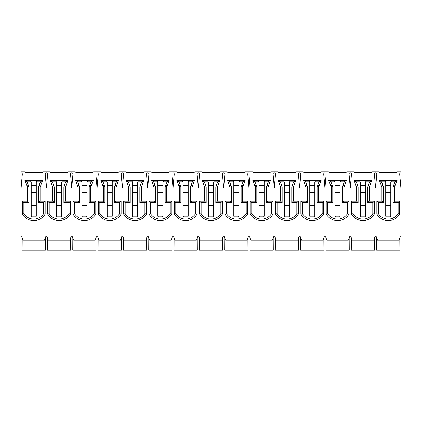 <?xml version="1.0" encoding="UTF-8"?>
<svg xmlns="http://www.w3.org/2000/svg" width="422" height="422" viewBox="0 0 422 422"><rect width="100%" height="100%" fill="white"/><g stroke="black" fill="none" stroke-linecap="round" stroke-linejoin="round"><path stroke-width="0.63" d="M381.551 181.882L383.429 187.03C382.506 184.778 382 184.868 381.91 187.299L379.378 180.363L384.627 180.363L379.378 180.363L381.551 181.882L385.502 181.882L384.627 180.363L397.102 180.363L391.853 180.363L390.978 181.882A0.86 0.86 0 0 0 390.772 182.441L390.772 215.964A0.86 0.86 0 0 1 389.912 216.824L386.568 216.824A0.86 0.86 0 0 1 385.708 215.964L385.708 182.441A0.86 0.86 0 0 0 385.502 181.882M381.91 187.299L381.91 201.125L376.846 201.125L376.846 214.038A13.166 13.166 0 0 0 399.634 214.038L399.634 201.125L394.57 201.125L394.57 187.299C394.48 184.868 393.974 184.778 393.051 187.03L394.929 181.882L390.978 181.882M390.772 185.427L385.708 185.427M385.708 205.683L390.772 205.683M390.772 192.516L385.708 192.516M23.031 240.118L44.489 240.118L23.031 240.118L21.833 236.826L21.1 236.826L21.1 187.959L22.313 174.086A1.213 1.213 0 0 0 21.1 172.767L21.1 171.754L24.645 171.754L25.431 172.514A291.686 291.686 0 0 0 42.089 172.514L42.875 171.754L49.965 171.754L50.751 172.514A291.686 291.686 0 0 0 67.409 172.514L68.195 171.754L75.285 171.754L76.071 172.514A291.686 291.686 0 0 0 92.729 172.514L93.515 171.754L100.605 171.754L101.391 172.514A291.686 291.686 0 0 0 118.049 172.514L118.835 171.754L125.925 171.754L126.711 172.514A291.686 291.686 0 0 0 143.369 172.514L144.155 171.754L151.245 171.754L152.031 172.514A291.686 291.686 0 0 0 168.689 172.514L169.475 171.754L176.565 171.754L177.351 172.514A291.686 291.686 0 0 0 194.009 172.514L194.795 171.754L201.885 171.754L202.671 172.514A291.686 291.686 0 0 0 219.329 172.514L220.115 171.754L227.205 171.754L227.991 172.514A291.686 291.686 0 0 0 244.649 172.514L245.435 171.754L252.525 171.754L253.311 172.514A291.686 291.686 0 0 0 269.969 172.514L270.755 171.754L277.845 171.754L278.631 172.514A291.686 291.686 0 0 0 295.289 172.514L296.075 171.754L303.165 171.754L303.951 172.514A291.686 291.686 0 0 0 320.609 172.514L321.395 171.754L328.485 171.754L329.271 172.514A291.686 291.686 0 0 0 345.929 172.514L346.715 171.754L353.805 171.754L354.591 172.514A291.686 291.686 0 0 0 371.249 172.514L372.035 171.754L379.125 171.754L379.911 172.514A291.686 291.686 0 0 0 396.569 172.514L397.355 171.754L400.9 171.754L400.9 172.767A1.213 1.213 0 0 0 399.687 174.086L400.9 187.959L400.9 236.826L400.167 236.826L398.969 240.118L377.511 240.118L398.969 240.118M376.793 174.086L375.58 187.959L374.367 174.086A1.213 1.213 0 0 1 375.58 172.767A1.213 1.213 0 0 1 376.793 174.086M326.153 174.086L324.94 187.959L323.727 174.086A1.213 1.213 0 0 1 324.94 172.767A1.213 1.213 0 0 1 326.153 174.086M275.513 174.086L274.3 187.959L273.087 174.086A1.213 1.213 0 0 1 274.3 172.767A1.213 1.213 0 0 1 275.513 174.086M224.873 174.086L223.66 187.959L222.447 174.086A1.213 1.213 0 0 1 223.66 172.767A1.213 1.213 0 0 1 224.873 174.086M174.233 174.086L173.02 187.959L171.807 174.086A1.213 1.213 0 0 1 173.02 172.767A1.213 1.213 0 0 1 174.233 174.086M123.593 174.086L122.38 187.959L121.167 174.086A1.213 1.213 0 0 1 122.38 172.767A1.213 1.213 0 0 1 123.593 174.086M72.953 174.086L71.74 187.959L70.527 174.086A1.213 1.213 0 0 1 71.74 172.767A1.213 1.213 0 0 1 72.953 174.086M47.633 174.086L46.42 187.959L45.207 174.086A1.213 1.213 0 0 1 46.42 172.767A1.213 1.213 0 0 1 47.633 174.086M98.273 174.086L97.06 187.959L95.847 174.086A1.213 1.213 0 0 1 97.06 172.767A1.213 1.213 0 0 1 98.273 174.086M148.913 174.086L147.7 187.959L146.487 174.086A1.213 1.213 0 0 1 147.7 172.767A1.213 1.213 0 0 1 148.913 174.086M199.553 174.086L198.34 187.959L197.127 174.086A1.213 1.213 0 0 1 198.34 172.767A1.213 1.213 0 0 1 199.553 174.086M250.193 174.086L248.98 187.959L247.767 174.086A1.213 1.213 0 0 1 248.98 172.767A1.213 1.213 0 0 1 250.193 174.086M300.833 174.086L299.62 187.959L298.407 174.086A1.213 1.213 0 0 1 299.62 172.767A1.213 1.213 0 0 1 300.833 174.086M351.473 174.086L350.26 187.959L349.047 174.086A1.213 1.213 0 0 1 350.26 172.767A1.213 1.213 0 0 1 351.473 174.086M27.43 187.299L27.43 201.125L22.366 201.125L22.366 214.038A13.166 13.166 0 0 0 45.154 214.038L45.154 201.125L40.09 201.125L40.09 187.299C40 184.868 39.494 184.778 38.571 187.03L40.449 181.882L36.498 181.882A0.86 0.86 0 0 0 36.292 182.441L36.292 215.964A0.86 0.86 0 0 1 35.432 216.824L32.088 216.824A0.86 0.86 0 0 1 31.228 215.964L31.228 182.441A0.86 0.86 0 0 0 31.022 181.882L27.071 181.882L28.949 187.03C28.026 184.778 27.52 184.868 27.43 187.299L24.898 180.363L30.147 180.363L24.898 180.363L27.071 181.882M40.449 181.882L42.622 180.363L37.373 180.363L42.622 180.363L40.09 187.299M65.769 181.882L67.942 180.363L62.693 180.363L67.942 180.363L65.41 187.299C65.32 184.868 64.814 184.778 63.891 187.03L65.769 181.882L61.818 181.882A0.86 0.86 0 0 0 61.612 182.441L61.612 215.964A0.86 0.86 0 0 1 60.752 216.824L57.408 216.824A0.86 0.86 0 0 1 56.548 215.964L56.548 182.441A0.86 0.86 0 0 0 56.342 181.882L52.391 181.882L54.269 187.03C53.346 184.778 52.84 184.868 52.75 187.299L50.218 180.363L55.467 180.363L50.218 180.363L52.391 181.882M91.089 181.882L93.262 180.363L88.013 180.363L93.262 180.363L90.73 187.299C90.64 184.868 90.134 184.778 89.211 187.03L91.089 181.882L87.138 181.882A0.86 0.86 0 0 0 86.932 182.441L86.932 215.964A0.86 0.86 0 0 1 86.072 216.824L82.728 216.824A0.86 0.86 0 0 1 81.868 215.964L81.868 182.441A0.86 0.86 0 0 0 81.662 181.882L77.711 181.882L79.589 187.03C78.666 184.778 78.16 184.868 78.07 187.299L75.538 180.363L80.787 180.363L75.538 180.363L77.711 181.882M116.409 181.882L118.582 180.363L113.333 180.363L118.582 180.363L116.05 187.299C115.96 184.868 115.454 184.778 114.531 187.03L116.409 181.882L112.458 181.882A0.86 0.86 0 0 0 112.252 182.441L112.252 215.964A0.86 0.86 0 0 1 111.392 216.824L108.048 216.824A0.86 0.86 0 0 1 107.188 215.964L107.188 182.441A0.86 0.86 0 0 0 106.982 181.882L103.031 181.882L104.909 187.03C103.986 184.778 103.48 184.868 103.39 187.299L100.858 180.363L106.107 180.363L100.858 180.363L103.031 181.882M141.729 181.882L143.902 180.363L138.653 180.363L143.902 180.363L141.37 187.299C141.28 184.868 140.774 184.778 139.851 187.03L141.729 181.882L137.778 181.882A0.86 0.86 0 0 0 137.572 182.441L137.572 215.964A0.86 0.86 0 0 1 136.712 216.824L133.368 216.824A0.86 0.86 0 0 1 132.508 215.964L132.508 182.441A0.86 0.86 0 0 0 132.302 181.882L128.351 181.882L130.229 187.03C129.306 184.778 128.8 184.868 128.71 187.299L126.178 180.363L131.427 180.363L126.178 180.363L128.351 181.882M167.049 181.882L169.222 180.363L163.973 180.363L169.222 180.363L166.69 187.299C166.6 184.868 166.094 184.778 165.171 187.03L167.049 181.882L163.098 181.882A0.86 0.86 0 0 0 162.892 182.441L162.892 215.964A0.86 0.86 0 0 1 162.032 216.824L158.688 216.824A0.86 0.86 0 0 1 157.828 215.964L157.828 182.441A0.86 0.86 0 0 0 157.622 181.882L153.671 181.882L155.549 187.03C154.626 184.778 154.12 184.868 154.03 187.299L151.498 180.363L156.747 180.363L151.498 180.363L153.671 181.882M192.369 181.882L194.542 180.363L189.293 180.363L194.542 180.363L192.01 187.299C191.92 184.868 191.414 184.778 190.491 187.03L192.369 181.882L188.418 181.882A0.86 0.86 0 0 0 188.212 182.441L188.212 215.964A0.86 0.86 0 0 1 187.352 216.824L184.008 216.824A0.86 0.86 0 0 1 183.148 215.964L183.148 182.441A0.86 0.86 0 0 0 182.942 181.882L178.991 181.882L180.869 187.03C179.946 184.778 179.44 184.868 179.35 187.299L176.818 180.363L182.067 180.363L176.818 180.363L178.991 181.882M217.689 181.882L219.862 180.363L214.613 180.363L219.862 180.363L217.33 187.299C217.24 184.868 216.734 184.778 215.811 187.03L217.689 181.882L213.738 181.882A0.86 0.86 0 0 0 213.532 182.441L213.532 215.964A0.86 0.86 0 0 1 212.672 216.824L209.328 216.824A0.86 0.86 0 0 1 208.468 215.964L208.468 182.441A0.86 0.86 0 0 0 208.262 181.882L204.311 181.882L206.189 187.03C205.266 184.778 204.76 184.868 204.67 187.299L202.138 180.363L207.387 180.363L202.138 180.363L204.311 181.882M243.009 181.882L245.182 180.363L239.933 180.363L245.182 180.363L242.65 187.299C242.56 184.868 242.054 184.778 241.131 187.03L243.009 181.882L239.058 181.882A0.86 0.86 0 0 0 238.852 182.441L238.852 215.964A0.86 0.86 0 0 1 237.992 216.824L234.648 216.824A0.86 0.86 0 0 1 233.788 215.964L233.788 182.441A0.86 0.86 0 0 0 233.582 181.882L229.631 181.882L231.509 187.03C230.586 184.778 230.08 184.868 229.99 187.299L227.458 180.363L232.707 180.363L227.458 180.363L229.631 181.882M268.329 181.882L270.502 180.363L265.253 180.363L270.502 180.363L267.97 187.299C267.88 184.868 267.374 184.778 266.451 187.03L268.329 181.882L264.378 181.882A0.86 0.86 0 0 0 264.172 182.441L264.172 215.964A0.86 0.86 0 0 1 263.312 216.824L259.968 216.824A0.86 0.86 0 0 1 259.108 215.964L259.108 182.441A0.86 0.86 0 0 0 258.902 181.882L254.951 181.882L256.829 187.03C255.906 184.778 255.4 184.868 255.31 187.299L252.778 180.363L258.027 180.363L252.778 180.363L254.951 181.882M293.649 181.882L295.822 180.363L290.573 180.363L295.822 180.363L293.29 187.299C293.2 184.868 292.694 184.778 291.771 187.03L293.649 181.882L289.698 181.882A0.86 0.86 0 0 0 289.492 182.441L289.492 215.964A0.86 0.86 0 0 1 288.632 216.824L285.288 216.824A0.86 0.86 0 0 1 284.428 215.964L284.428 182.441A0.86 0.86 0 0 0 284.222 181.882L280.271 181.882L282.149 187.03C281.226 184.778 280.72 184.868 280.63 187.299L278.098 180.363L283.347 180.363L278.098 180.363L280.271 181.882M318.969 181.882L321.142 180.363L315.893 180.363L321.142 180.363L318.61 187.299C318.52 184.868 318.014 184.778 317.091 187.03L318.969 181.882L315.018 181.882A0.86 0.86 0 0 0 314.812 182.441L314.812 215.964A0.86 0.86 0 0 1 313.952 216.824L310.608 216.824A0.86 0.86 0 0 1 309.748 215.964L309.748 182.441A0.86 0.86 0 0 0 309.542 181.882L305.591 181.882L307.469 187.03C306.546 184.778 306.04 184.868 305.95 187.299L303.418 180.363L308.667 180.363L303.418 180.363L305.591 181.882M344.289 181.882L346.462 180.363L341.213 180.363L346.462 180.363L343.93 187.299C343.84 184.868 343.334 184.778 342.411 187.03L344.289 181.882L340.338 181.882A0.86 0.86 0 0 0 340.132 182.441L340.132 215.964A0.86 0.86 0 0 1 339.272 216.824L335.928 216.824A0.86 0.86 0 0 1 335.068 215.964L335.068 182.441A0.86 0.86 0 0 0 334.862 181.882L330.911 181.882L332.789 187.03C331.866 184.778 331.36 184.868 331.27 187.299L328.738 180.363L333.987 180.363L328.738 180.363L330.911 181.882M356.59 187.299L356.59 201.125L351.526 201.125L351.526 214.038A13.166 13.166 0 0 0 374.314 214.038L374.314 201.125L369.25 201.125L369.25 187.299C369.16 184.868 368.654 184.778 367.731 187.03L369.609 181.882L365.658 181.882A0.86 0.86 0 0 0 365.452 182.441L365.452 215.964A0.86 0.86 0 0 1 364.592 216.824L361.248 216.824A0.86 0.86 0 0 1 360.388 215.964L360.388 182.441A0.86 0.86 0 0 0 360.182 181.882L356.231 181.882L358.109 187.03C357.186 184.778 356.68 184.868 356.59 187.299L354.058 180.363L359.307 180.363L354.058 180.363L356.231 181.882M369.609 181.882L371.782 180.363L366.533 180.363L371.782 180.363L369.25 187.299M376.682 237.839L376.593 250.246L399.887 250.246L399.798 237.839M44.489 240.118L45.687 236.826L47.153 236.826L48.351 240.118L69.809 240.118L71.007 236.826L72.473 236.826L73.671 240.118L95.129 240.118L96.327 236.826L97.793 236.826L98.991 240.118L120.449 240.118L121.647 236.826L123.113 236.826L124.311 240.118L145.769 240.118L146.967 236.826L148.433 236.826L149.631 240.118L171.089 240.118L172.287 236.826L173.753 236.826L174.951 240.118L196.409 240.118L197.607 236.826L199.073 236.826L200.271 240.118L221.729 240.118L222.927 236.826L224.393 236.826L225.591 240.118L247.049 240.118L248.247 236.826L249.713 236.826L250.911 240.118L272.369 240.118L273.567 236.826L275.033 236.826L276.231 240.118L297.689 240.118L298.887 236.826L300.353 236.826L301.551 240.118L323.009 240.118L324.207 236.826L325.673 236.826L326.871 240.118L348.329 240.118L349.527 236.826L350.993 236.826L352.191 240.118L373.649 240.118L374.847 236.826L376.313 236.826L377.511 240.118M365.452 185.427L360.388 185.427M360.388 205.683L365.452 205.683M365.452 192.516L360.388 192.516M351.362 237.839L351.273 250.246L374.567 250.246L374.478 237.839M352.191 240.118L373.649 240.118M340.132 185.427L335.068 185.427M335.068 205.683L340.132 205.683M340.132 192.516L335.068 192.516M326.042 237.839L325.953 250.246L349.247 250.246L349.158 237.839M326.871 240.118L348.329 240.118M314.812 185.427L309.748 185.427M309.748 205.683L314.812 205.683M314.812 192.516L309.748 192.516M300.722 237.839L300.633 250.246L323.927 250.246L323.838 237.839M301.551 240.118L323.009 240.118M289.492 185.427L284.428 185.427M284.428 205.683L289.492 205.683M289.492 192.516L284.428 192.516M275.402 237.839L275.313 250.246L298.607 250.246L298.518 237.839M276.231 240.118L297.689 240.118M264.172 185.427L259.108 185.427M259.108 205.683L264.172 205.683M264.172 192.516L259.108 192.516M250.082 237.839L249.993 250.246L273.287 250.246L273.198 237.839M250.911 240.118L272.369 240.118M238.852 185.427L233.788 185.427M233.788 205.683L238.852 205.683M238.852 192.516L233.788 192.516M224.762 237.839L224.673 250.246L247.967 250.246L247.878 237.839M225.591 240.118L247.049 240.118M213.532 185.427L208.468 185.427M208.468 205.683L213.532 205.683M213.532 192.516L208.468 192.516M199.442 237.839L199.353 250.246L222.647 250.246L222.558 237.839M200.271 240.118L221.729 240.118M188.212 185.427L183.148 185.427M183.148 205.683L188.212 205.683M188.212 192.516L183.148 192.516M174.122 237.839L174.033 250.246L197.327 250.246L197.238 237.839M174.951 240.118L196.409 240.118M162.892 185.427L157.828 185.427M157.828 205.683L162.892 205.683M162.892 192.516L157.828 192.516M148.802 237.839L148.713 250.246L172.007 250.246L171.918 237.839M149.631 240.118L171.089 240.118M137.572 185.427L132.508 185.427M132.508 205.683L137.572 205.683M137.572 192.516L132.508 192.516M123.482 237.839L123.393 250.246L146.687 250.246L146.598 237.839M124.311 240.118L145.769 240.118M112.252 185.427L107.188 185.427M107.188 205.683L112.252 205.683M112.252 192.516L107.188 192.516M98.162 237.839L98.073 250.246L121.367 250.246L121.278 237.839M98.991 240.118L120.449 240.118M86.932 185.427L81.868 185.427M81.868 205.683L86.932 205.683M86.932 192.516L81.868 192.516M72.842 237.839L72.753 250.246L96.047 250.246L95.958 237.839M73.671 240.118L95.129 240.118M61.612 185.427L56.548 185.427M56.548 205.683L61.612 205.683M61.612 192.516L56.548 192.516M47.522 237.839L47.433 250.246L70.727 250.246L70.638 237.839M48.351 240.118L69.809 240.118M36.292 185.427L31.228 185.427M31.228 205.683L36.292 205.683M36.292 192.516L31.228 192.516M22.202 237.839L22.113 250.246L45.407 250.246L45.318 237.839M31.022 181.882L30.147 180.363L37.373 180.363L36.498 181.882M27.43 201.125L28.949 202.644L23.885 202.644L22.366 201.125L22.366 214.038A13.166 13.166 0 0 0 45.154 214.038L43.635 213.616L43.635 202.644L38.571 202.644L38.571 187.03M23.885 202.644L23.885 213.616L22.366 214.038M45.154 201.125L43.635 202.644M40.09 201.125L38.571 202.644M52.75 187.299L52.75 201.125L47.686 201.125L47.686 214.038A13.166 13.166 0 0 0 70.474 214.038L70.474 201.125L65.41 201.125L65.41 187.299M56.342 181.882L55.467 180.363L62.693 180.363L61.818 181.882M52.75 201.125L54.269 202.644L49.205 202.644L49.205 213.616L47.686 214.038A13.166 13.166 0 0 0 70.474 214.038L68.955 213.616L68.955 202.644L63.891 202.644L63.891 187.03M47.686 201.125L49.205 202.644M70.474 201.125L68.955 202.644M65.41 201.125L63.891 202.644M78.07 187.299L78.07 201.125L73.006 201.125L73.006 214.038A13.166 13.166 0 0 0 95.794 214.038L95.794 201.125L90.73 201.125L90.73 187.299M81.662 181.882L80.787 180.363L88.013 180.363L87.138 181.882M78.07 201.125L79.589 202.644L74.525 202.644L74.525 213.616L73.006 214.038A13.166 13.166 0 0 0 95.794 214.038L94.275 213.616L94.275 202.644L89.211 202.644L89.211 187.03M73.006 201.125L74.525 202.644M95.794 201.125L94.275 202.644M90.73 201.125L89.211 202.644M103.39 187.299L103.39 201.125L98.326 201.125L98.326 214.038A13.166 13.166 0 0 0 121.114 214.038L121.114 201.125L116.05 201.125L116.05 187.299M106.982 181.882L106.107 180.363L113.333 180.363L112.458 181.882M103.39 201.125L104.909 202.644L99.845 202.644L99.845 213.616L98.326 214.038A13.166 13.166 0 0 0 121.114 214.038L119.595 213.616L119.595 202.644L114.531 202.644L114.531 187.03M98.326 201.125L99.845 202.644M121.114 201.125L119.595 202.644M116.05 201.125L114.531 202.644M128.71 187.299L128.71 201.125L123.646 201.125L123.646 214.038A13.166 13.166 0 0 0 146.434 214.038L146.434 201.125L141.37 201.125L141.37 187.299M132.302 181.882L131.427 180.363L138.653 180.363L137.778 181.882M128.71 201.125L130.229 202.644L125.165 202.644L125.165 213.616L123.646 214.038A13.166 13.166 0 0 0 146.434 214.038L144.915 213.616L144.915 202.644L139.851 202.644L139.851 187.03M123.646 201.125L125.165 202.644M146.434 201.125L144.915 202.644M141.37 201.125L139.851 202.644M154.03 187.299L154.03 201.125L148.966 201.125L148.966 214.038A13.166 13.166 0 0 0 171.754 214.038L171.754 201.125L166.69 201.125L166.69 187.299M157.622 181.882L156.747 180.363L163.973 180.363L163.098 181.882M154.03 201.125L155.549 202.644L150.485 202.644L150.485 213.616L148.966 214.038A13.166 13.166 0 0 0 171.754 214.038L170.235 213.616L170.235 202.644L165.171 202.644L165.171 187.03M148.966 201.125L150.485 202.644M171.754 201.125L170.235 202.644M166.69 201.125L165.171 202.644M179.35 187.299L179.35 201.125L174.286 201.125L174.286 214.038A13.166 13.166 0 0 0 197.074 214.038L197.074 201.125L192.01 201.125L192.01 187.299M182.942 181.882L182.067 180.363L189.293 180.363L188.418 181.882M179.35 201.125L180.869 202.644L175.805 202.644L175.805 213.616L174.286 214.038A13.166 13.166 0 0 0 197.074 214.038L195.555 213.616L195.555 202.644L190.491 202.644L190.491 187.03M174.286 201.125L175.805 202.644M197.074 201.125L195.555 202.644M192.01 201.125L190.491 202.644M204.67 187.299L204.67 201.125L199.606 201.125L199.606 214.038A13.166 13.166 0 0 0 222.394 214.038L222.394 201.125L217.33 201.125L217.33 187.299M208.262 181.882L207.387 180.363L214.613 180.363L213.738 181.882M204.67 201.125L206.189 202.644L201.125 202.644L201.125 213.616L199.606 214.038A13.166 13.166 0 0 0 222.394 214.038L220.875 213.616L220.875 202.644L215.811 202.644L215.811 187.03M199.606 201.125L201.125 202.644M222.394 201.125L220.875 202.644M217.33 201.125L215.811 202.644M229.99 187.299L229.99 201.125L224.926 201.125L224.926 214.038A13.166 13.166 0 0 0 247.714 214.038L247.714 201.125L242.65 201.125L242.65 187.299M233.582 181.882L232.707 180.363L239.933 180.363L239.058 181.882M229.99 201.125L231.509 202.644L226.445 202.644L226.445 213.616L224.926 214.038A13.166 13.166 0 0 0 247.714 214.038L246.195 213.616L246.195 202.644L241.131 202.644L241.131 187.03M224.926 201.125L226.445 202.644M247.714 201.125L246.195 202.644M242.65 201.125L241.131 202.644M255.31 187.299L255.31 201.125L250.246 201.125L250.246 214.038A13.166 13.166 0 0 0 273.034 214.038L273.034 201.125L267.97 201.125L267.97 187.299M258.902 181.882L258.027 180.363L265.253 180.363L264.378 181.882M255.31 201.125L256.829 202.644L251.765 202.644L251.765 213.616L250.246 214.038A13.166 13.166 0 0 0 273.034 214.038L271.515 213.616L271.515 202.644L266.451 202.644L266.451 187.03M250.246 201.125L251.765 202.644M273.034 201.125L271.515 202.644M267.97 201.125L266.451 202.644M280.63 187.299L280.63 201.125L275.566 201.125L275.566 214.038A13.166 13.166 0 0 0 298.354 214.038L298.354 201.125L293.29 201.125L293.29 187.299M284.222 181.882L283.347 180.363L290.573 180.363L289.698 181.882M280.63 201.125L282.149 202.644L277.085 202.644L277.085 213.616L275.566 214.038A13.166 13.166 0 0 0 298.354 214.038L296.835 213.616L296.835 202.644L291.771 202.644L291.771 187.03M275.566 201.125L277.085 202.644M298.354 201.125L296.835 202.644M293.29 201.125L291.771 202.644M305.95 187.299L305.95 201.125L300.886 201.125L300.886 214.038A13.166 13.166 0 0 0 323.674 214.038L323.674 201.125L318.61 201.125L318.61 187.299M309.542 181.882L308.667 180.363L315.893 180.363L315.018 181.882M305.95 201.125L307.469 202.644L302.405 202.644L302.405 213.616L300.886 214.038A13.166 13.166 0 0 0 323.674 214.038L322.155 213.616L322.155 202.644L317.091 202.644L317.091 187.03M300.886 201.125L302.405 202.644M323.674 201.125L322.155 202.644M318.61 201.125L317.091 202.644M331.27 187.299L331.27 201.125L326.206 201.125L326.206 214.038A13.166 13.166 0 0 0 348.994 214.038L348.994 201.125L343.93 201.125L343.93 187.299M334.862 181.882L333.987 180.363L341.213 180.363L340.338 181.882M331.27 201.125L332.789 202.644L327.725 202.644L327.725 213.616L326.206 214.038A13.166 13.166 0 0 0 348.994 214.038L347.475 213.616L347.475 202.644L342.411 202.644L342.411 187.03M326.206 201.125L327.725 202.644M348.994 201.125L347.475 202.644M343.93 201.125L342.411 202.644M351.526 201.125L353.045 202.644L353.045 213.616A11.647 11.647 0 0 0 372.795 213.616L374.314 214.038L374.314 201.125L372.795 202.644L367.731 202.644L367.731 187.03M360.182 181.882L359.307 180.363L366.533 180.363L365.658 181.882M356.59 201.125L358.109 202.644L353.045 202.644M353.045 213.616L351.526 214.038A13.166 13.166 0 0 0 374.314 214.038M369.25 201.125L367.731 202.644M399.634 201.125L398.115 202.644L393.051 202.644L394.57 201.125L394.57 187.299L397.102 180.363L394.929 181.882M381.91 201.125L383.429 202.644L378.365 202.644L378.365 213.616L376.846 214.038A13.166 13.166 0 0 0 399.634 214.038L398.115 213.616L398.115 202.644M376.846 201.125L378.365 202.644M383.429 187.03L383.429 202.644M378.365 213.616A11.647 11.647 0 0 0 398.115 213.616M393.051 202.644L393.051 187.03M21.1 235.054L400.9 235.054M358.109 187.03L358.109 202.644M372.795 213.616L372.795 202.644M332.789 187.03L332.789 202.644M327.725 213.616A11.647 11.647 0 0 0 347.475 213.616M307.469 187.03L307.469 202.644M302.405 213.616A11.647 11.647 0 0 0 322.155 213.616M282.149 187.03L282.149 202.644M277.085 213.616A11.647 11.647 0 0 0 296.835 213.616M256.829 187.03L256.829 202.644M251.765 213.616A11.647 11.647 0 0 0 271.515 213.616M231.509 187.03L231.509 202.644M226.445 213.616A11.647 11.647 0 0 0 246.195 213.616M206.189 187.03L206.189 202.644M201.125 213.616A11.647 11.647 0 0 0 220.875 213.616M180.869 187.03L180.869 202.644M175.805 213.616A11.647 11.647 0 0 0 195.555 213.616M155.549 187.03L155.549 202.644M150.485 213.616A11.647 11.647 0 0 0 170.235 213.616M130.229 187.03L130.229 202.644M125.165 213.616A11.647 11.647 0 0 0 144.915 213.616M104.909 187.03L104.909 202.644M99.845 213.616A11.647 11.647 0 0 0 119.595 213.616M79.589 187.03L79.589 202.644M74.525 213.616A11.647 11.647 0 0 0 94.275 213.616M54.269 187.03L54.269 202.644M49.205 213.616A11.647 11.647 0 0 0 68.955 213.616M28.949 187.03L28.949 202.644M23.885 213.616A11.647 11.647 0 0 0 43.635 213.616"/></g></svg>
